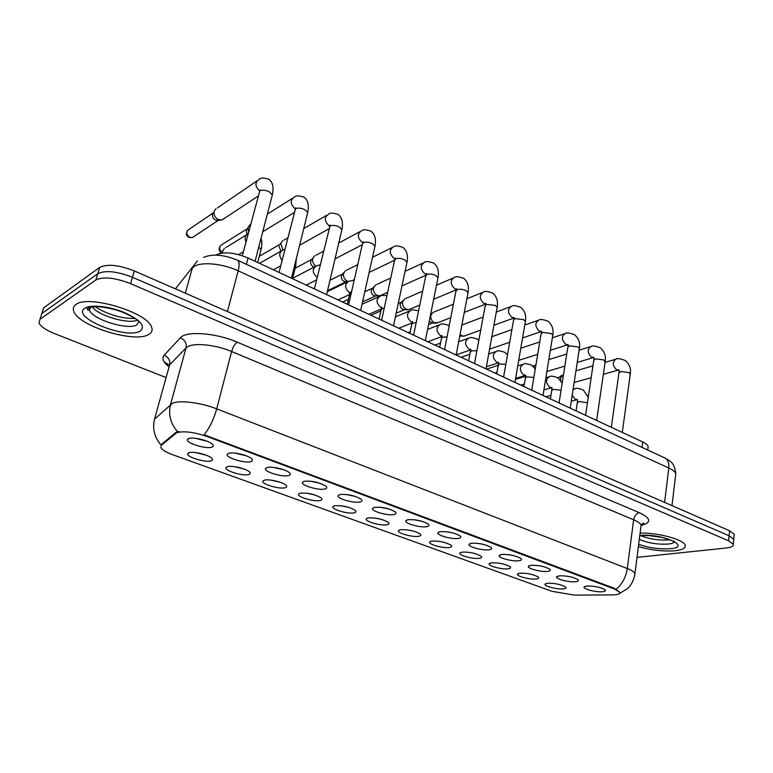 <?xml version="1.0" encoding="UTF-8"?>
<svg xmlns="http://www.w3.org/2000/svg" width="773" height="773" viewBox="0 0 773 773"><rect width="100%" height="100%" fill="white"/><g stroke="black" fill="none" stroke-linecap="round" stroke-linejoin="round"><path stroke-width="1.16" d="M248.819 474.535C243.263 476.429 224.093 470.641 225.938 467.597L227.262 466.699C231.369 465.211 245.534 468.428 249.177 471.675C250.761 473.018 250.636 473.975 248.819 474.535M233.89 466.583L243.727 468.921M285.131 487.744C279.44 489.464 261.061 484.004 262.849 481.096L264.308 480.168C268.55 478.816 282.242 481.888 285.701 484.971C287.237 486.285 287.054 487.212 285.131 487.744M270.821 480.091L280.058 482.207M320.215 500.498C314.408 502.064 296.755 496.904 298.494 494.131L300.088 493.184C307.596 492.652 314.563 494.189 320.988 497.812C322.496 499.107 322.235 500.005 320.215 500.498M306.514 493.145L315.133 495.039M354.131 512.837C348.236 514.258 331.25 509.368 332.941 506.721L334.67 505.764C342.159 505.3 348.961 506.798 355.107 510.238C356.566 511.504 356.247 512.373 354.131 512.837M341.057 505.764L349.01 507.455M386.935 524.77C380.954 526.055 364.605 521.417 366.247 518.886L368.112 517.929C375.572 517.533 382.229 518.983 388.104 522.258C389.534 523.495 389.138 524.336 386.935 524.77M374.499 517.978L381.727 519.446M418.686 536.317C412.637 537.477 396.868 533.08 398.472 530.655L400.472 529.698C407.893 529.37 414.415 530.771 420.039 533.892C421.43 535.1 420.976 535.911 418.686 536.317M406.907 529.795L413.342 531.061M449.432 547.497C443.325 548.55 428.107 544.356 429.662 542.037L431.788 541.081C439.19 540.82 445.577 542.182 450.968 545.158C452.321 546.347 451.809 547.12 449.432 547.497M438.368 541.235L443.886 542.288M479.221 558.338C473.066 559.275 458.35 555.285 459.867 553.072L462.128 552.115C469.491 551.912 475.753 553.236 480.922 556.077C482.236 557.236 481.666 557.99 479.221 558.338M468.94 552.337L473.356 553.149M508.093 568.831C501.909 569.672 487.657 565.865 489.135 563.749L491.522 562.812C498.846 562.657 504.991 563.942 509.967 566.657C511.243 567.788 510.615 568.513 508.093 568.831M498.788 563.13L501.716 563.652M536.095 579.016C529.882 579.769 516.074 576.127 517.514 574.097L520.026 573.18C527.312 573.073 533.341 574.32 538.124 576.929C539.37 578.03 538.684 578.726 536.095 579.016M563.256 588.9C557.024 589.557 543.632 586.069 545.042 584.137L547.661 583.229C554.917 583.171 560.84 584.388 565.44 586.881C566.648 587.963 565.923 588.63 563.256 588.9M211.213 460.863C205.821 462.94 185.791 456.795 187.694 453.606L188.873 452.736C192.835 451.103 207.512 454.485 211.358 457.906C212.971 459.288 212.923 460.264 211.213 460.863M195.666 452.582L206.072 455.162M250.935 461.607C245.147 463.694 225.214 457.597 227.185 454.292L228.547 453.316C232.799 451.693 247.341 454.978 251.244 458.437C252.974 459.916 252.868 460.969 250.935 461.607M234.934 453.084L246.191 455.78M288.6 475.55C282.667 477.453 263.583 471.704 265.497 468.554L267.014 467.559C271.4 466.08 285.45 469.211 289.141 472.487C290.822 473.926 290.648 474.951 288.6 475.55M273.227 467.365L283.913 469.82M324.95 489C318.891 490.729 300.591 485.309 302.446 482.313L304.108 481.289C311.819 480.651 319.017 482.236 325.713 486.043C327.356 487.454 327.095 488.439 324.95 489M310.195 481.135L320.283 483.357M360.034 501.996C353.879 503.552 336.303 498.44 338.101 495.58L339.917 494.546C347.599 493.986 354.633 495.512 361.02 499.126C362.614 500.508 362.286 501.464 360.034 501.996M345.908 494.44L355.367 496.43M393.94 514.547C387.688 515.958 370.789 511.117 372.528 508.392L374.499 507.349C382.152 506.866 389.032 508.344 395.129 511.784C396.684 513.127 396.288 514.055 393.94 514.547M380.432 507.281L389.234 509.069M426.706 526.674C420.396 527.949 404.115 523.36 405.806 520.76L407.912 519.717C415.545 519.311 422.271 520.741 428.107 524.007C429.614 525.331 429.15 526.22 426.706 526.674M413.835 519.698L421.932 521.273M458.408 538.414C452.031 539.554 436.33 535.206 437.972 532.723L440.224 531.679C447.828 531.341 454.418 532.732 460.003 535.844C461.462 537.129 460.93 537.979 458.408 538.414M446.185 531.698L453.509 533.08M489.077 549.767C482.661 550.801 467.491 546.656 469.095 544.289L471.482 543.255C479.047 542.984 485.512 544.327 490.865 547.294C492.285 548.55 491.696 549.371 489.077 549.767M477.55 543.322L484.004 544.501M518.78 560.763C512.325 561.681 497.657 557.739 499.223 555.478L501.745 554.454C509.272 554.241 515.601 555.545 520.741 558.386C522.123 559.604 521.466 560.396 518.78 560.763M507.987 554.579L513.456 555.545M547.555 571.411C541.071 572.233 526.867 568.464 528.394 566.309L531.041 565.305C538.539 565.14 544.752 566.416 549.69 569.121C551.033 570.319 550.318 571.083 547.555 571.411M537.602 565.507L541.844 566.223M575.441 581.74C568.938 582.465 555.178 578.861 556.657 576.803L559.439 575.808C566.889 575.711 572.986 576.948 577.74 579.537C579.045 580.697 578.272 581.431 575.441 581.74M566.609 576.136L569.054 576.532M602.476 591.751C595.964 592.389 582.61 588.939 584.059 586.978L586.958 586.002C594.369 585.944 600.37 587.161 604.94 589.635C606.206 590.765 605.385 591.471 602.476 591.751M211.879 447.142C206.256 449.442 185.394 442.948 187.433 439.489L188.651 438.542C192.738 436.764 207.811 440.224 211.947 443.876C213.715 445.383 213.696 446.475 211.879 447.142M195.221 438.272L207.058 441.228M215.822 255.129L216.218 254.868C224.044 251.447 234.644 252.481 248.036 257.979L642.75 441.953C645.87 443.431 647.668 444.948 648.16 446.504L647.929 448.321M175.925 433.315L177.259 432.58C184.303 430.861 194.216 432.175 207.019 436.503L614.419 588.997L619.724 592.253C620.246 593.915 617.714 594.804 612.129 594.901L574.349 595.113L551.951 591.306L172.814 454.775C166.35 452.389 162.378 450.041 160.9 447.741L161.267 445.383L175.925 433.315L176.225 432.184L179.056 431.508M164.234 361.986L169.538 365.194M75.88 304.552C73.367 306.33 72.691 308.63 73.85 311.461C78.933 326.438 135.178 343.454 148.735 334.467C151.837 332.709 152.783 330.264 151.566 327.134C147.682 312.418 87.813 294.31 75.88 304.552C73.367 306.33 72.691 308.63 73.85 311.461C78.933 326.438 135.178 343.454 148.735 334.467C151.837 332.709 152.783 330.264 151.566 327.134C147.682 312.418 87.813 294.31 75.88 304.552M638.392 546.608C651.368 550.26 663.717 551.632 675.428 550.714C682.646 549.864 685.912 548.057 685.207 545.294C683.999 539.641 658.19 532.587 640.121 533.061C658.19 532.587 683.999 539.641 685.207 545.294C685.912 548.057 682.646 549.864 675.428 550.714C663.717 551.632 651.368 550.26 638.392 546.608M161.267 445.383L161.567 444.301L161.016 445.026C154.397 437.257 152.233 428.629 154.532 419.14L172.495 403.264C179.558 399.931 201.048 402.607 216.701 408.849C213.85 419.159 209.657 427.817 204.111 434.803L614.506 588.35L619.724 592.253M177.49 431.653L177.51 431.653C170.485 423.488 168.166 414.415 170.533 404.463L186.061 347.889L169.635 364.846L168.707 368.151M637.02 557.372L726.33 547.989C731.403 547.4 733.712 546.163 733.258 544.279L733.761 539.283L733.625 540.588L733.761 539.283L729.074 535.766L132.444 277.265C116.868 271.255 105.302 270.057 97.765 273.69L41.829 313.538L40.698 317.056M161.567 444.301L176.225 432.184M733.258 544.279L728.562 540.791L130.55 283.623C114.935 277.633 103.36 276.425 95.823 279.99L39.983 319.288L38.959 322.998C40.814 326.593 45.984 330.119 54.468 333.569L166.089 377.572M734.128 535.621L734.263 534.298L729.577 530.751L134.328 270.936C118.791 264.907 107.244 263.728 99.707 267.41L43.675 307.818L42.534 311.364M734.263 534.298L733.761 539.283L729.074 535.766L132.444 277.265C116.868 271.255 105.302 270.057 97.765 273.69L41.829 313.538L39.983 319.288M224.383 218.401L222.064 219.938L218.189 219.503C214.894 217.551 213.541 214.817 214.131 211.29L215.88 208.71M218.353 220.353L215.464 220.073C213.087 218.672 212.121 216.701 212.546 214.169L213.348 212.71M222.518 253.013L222.692 250.896L224.605 248.123M221.184 253.196L222.141 251.805M248.568 232.18L248.027 227.571L249.843 224.895M247.041 234.277L246.278 230.325L247.418 228.528M282.879 249.969L280.86 243.35L282.744 240.596M280.947 251.186L278.976 245.978M314.215 267.043L313.394 266.753C311.239 265.468 310.331 263.593 310.669 261.148L312.843 258.114M315.79 266.057C313.239 264.134 312.205 261.661 312.688 258.646L314.63 255.824M348.092 281.459L347.27 281.15C344.352 279.401 343.115 276.84 343.56 273.478L345.541 270.598M346.053 281.71L344.082 281.382C341.985 280.126 341.096 278.29 341.415 275.874L343.83 272.627M381.418 295.141L379.92 295.817L377.147 295.421C374.316 293.711 373.098 291.199 373.514 287.865L375.533 284.947M375.659 295.904L373.861 295.586C371.823 294.358 370.953 292.552 371.253 290.155L373.9 286.735M410.115 309.084L408.753 309.654L406.144 309.268C403.39 307.606 402.211 305.132 402.588 301.837L404.637 298.871M404.424 309.673L402.781 309.364C400.801 308.176 399.95 306.388 400.221 304.031L403.1 300.455M438.001 322.612L434.31 322.718C431.634 321.104 430.474 318.66 430.832 315.413L432.89 312.408M432.368 323.056L429.218 321.326M465.104 335.743L462.969 336.178L460.051 334.574M491.473 348.497L489.628 348.874M533.573 366.721L536.008 364.547M560.773 380.509L560.618 377.775L563.546 374.422M558.27 378.026L561.671 375.417M494.991 373.088L496.933 372.48M520.78 385.099L524.355 384.036M545.864 396.791L550.946 395.351M614.419 588.997L614.506 588.35M207.019 436.503L207.222 435.73M246.374 264.318L248.036 257.979M642.044 447.403L642.75 441.953M639.319 512.673C636.324 513.494 634.43 515.862 633.638 519.785L231.62 351.512C216.343 344.951 195.173 342.545 188.052 346.488L186.061 347.889C186.824 343.241 184.921 339.888 180.331 337.83C185.945 330.641 215.947 332.825 237.369 342.217L639.319 512.673C651.156 518.393 651.784 522.625 641.194 525.379M640.865 527.215L641.126 525.186C640.411 523.408 637.918 521.601 633.638 519.785L627.29 568.532C631.657 570.252 634.208 571.904 634.962 573.489L634.73 575.286M616.294 589.2C622.265 584.117 625.937 577.228 627.29 568.532L216.701 408.849L231.62 351.512C233.021 346.855 234.934 343.763 237.369 342.217M168.678 366.547C163.113 362.073 161.605 358.305 164.156 355.232L180.331 337.83M728.562 540.791L729.577 530.751M130.55 283.623L134.328 270.936M95.823 279.99L99.707 267.41M154.532 419.14L169.635 364.846C170.379 360.382 168.553 357.184 164.156 355.232M675.525 475.946L675.795 473.694C675.148 471.762 672.819 469.868 668.79 467.994L238.19 270.821C222.885 263.612 201.569 261.525 194.332 266.434L192.303 268.154L185.307 293.199M227.407 311.567L238.19 270.821C239.611 265.071 239.388 261.545 237.543 260.23L237.272 260.105M43.675 307.818L41.829 313.538M197.434 260.868L175.423 288.88M203.599 257.399C212.527 253.65 223.841 254.597 237.543 260.23L664.867 457.974C667.93 459.751 669.234 463.095 668.79 467.994L664.606 502.392M671.979 505.61L675.795 473.694C674.307 461.935 670.085 461.288 664.867 457.974L664.442 457.771M187.182 230.856C185.578 235.678 186.747 235.417 188.941 237.437L189.685 237.292C186.022 234.296 185.82 231.649 189.095 229.33L213.261 212.875M242.336 255.708L259.796 190.883C262.289 189.704 265.468 190.023 269.333 191.849L272.338 194.893L271.951 196.4M194.042 236.47L192.409 237.562L189.685 237.292M259.544 190.941C254.839 186.109 254.771 182.215 259.341 179.259C260.346 177.693 263.487 177.674 268.753 179.21C272.753 181.964 273.951 187.192 272.338 194.893L255.08 261.255M258.762 247.099L261.071 249.505L260.733 250.79M245.988 241.92C244.432 238.065 245.167 235.292 248.181 233.62M221.832 252.114C218.856 249.012 218.904 246.5 221.967 244.597L247.273 228.76M279.043 272.425L295.479 208.749C298.02 207.637 301.17 207.956 304.91 209.725L307.712 212.565L307.364 213.976M295.112 208.797C290.126 204.043 289.952 200.101 294.59 196.989C295.634 195.492 298.755 195.53 303.953 197.105C307.944 199.888 309.19 205.038 307.712 212.565L291.469 278.222M314.408 288.909L329.974 226.016C332.564 224.962 335.666 225.291 339.289 227.001L341.908 229.658L341.598 230.972M329.163 225.842C324.245 221.117 324.08 217.213 328.67 214.15C329.742 212.71 332.854 212.797 337.985 214.411C341.966 217.213 343.27 222.295 341.908 229.658L326.631 294.61M348.584 304.842L362.305 244.529L363.329 242.712C365.958 241.727 369.03 242.055 372.538 243.708L374.982 246.191L374.712 247.418M362.759 242.654L362.064 242.316C357.252 237.611 357.107 233.755 361.638 230.75C362.73 229.368 365.822 229.504 370.914 231.156C374.915 234.093 376.277 239.099 374.982 246.191L360.633 310.456M313.5 288.484L314.669 287.807M381.63 320.244L394.51 260.675L395.612 258.878C398.279 257.94 401.313 258.279 404.714 259.873L407.004 262.192L406.762 263.342M394.935 258.723L393.911 258.259C389.206 253.583 389.08 249.766 393.544 246.819C394.655 245.495 397.737 245.669 402.791 247.36C406.82 250.423 408.221 255.37 407.004 262.192L393.515 325.781M294.861 264.53L295.73 265.835L295.431 267.052M282.077 260.375C278.647 255.592 279.053 252.085 283.314 249.843L284.879 249.254M316.988 277.285C312.099 272.627 312.012 268.772 316.737 265.728L320.157 264.878M316.669 279.459L316.804 278.879M347.319 304.253L349.386 295.218L351.193 293.354M349.908 292.832L349.29 292.542C344.507 287.914 344.439 284.097 349.087 281.121L354.14 280.406M87.001 308.63L88.383 310.321M89.301 307.664L89.523 310.147C92.576 319.693 128.637 330.641 137.072 324.737L139.092 321.22M92.277 306.92C98.586 315.799 127.97 324.38 137.333 320.186M140.242 330.979C145.788 326.235 140.541 320.109 124.521 312.611C109.495 306.301 90.586 304.253 84.875 308.243C70.188 317.191 126.878 340.004 140.242 330.979M640.73 535.631C649.494 539.129 658.867 540.549 668.848 539.873L669.872 539.738M639.319 539.351C648.016 543.11 657.688 544.675 668.355 544.047C671.94 543.622 673.988 542.772 674.481 541.515M638.682 544.347C649.146 547.98 659.746 549.429 670.5 548.695C692.666 546.811 661.582 533.128 639.812 535.476M342.652 302.079L348.459 299.296M413.603 335.144L425.681 276.309L426.86 274.521C429.566 273.642 432.571 273.98 435.866 275.526L438.011 277.7L437.789 278.773M426.087 274.251L424.764 273.7C420.164 269.052 420.048 265.284 424.435 262.395C425.45 261.129 428.522 261.351 433.663 263.062C437.721 266.221 439.17 271.101 438.011 277.7L425.334 340.613M370.992 315.287L380.867 310.881M444.552 349.57L455.886 291.44L457.133 289.682C459.867 288.851 462.834 289.189 466.042 290.687L468.042 292.725L467.858 293.721M456.263 289.266L454.669 288.667C450.166 284.058 450.06 280.328 454.369 277.488C455.394 276.261 458.466 276.521 463.578 278.27C467.655 281.527 469.153 286.348 468.042 292.725L456.147 354.981M474.525 363.542L485.154 306.108L486.468 304.369L495.28 305.383L497.165 307.296L496.991 308.214M485.492 303.789L483.656 303.171C479.25 298.6 479.163 294.919 483.396 292.126C484.42 290.938 487.483 291.237 492.585 293.025C496.691 296.359 498.218 301.122 497.165 307.296L486.004 368.895M379.089 319.056L381.021 310.176L382.055 308.601L384.239 308.176M381.504 307.731L380.587 307.325C375.91 302.716 375.852 298.958 380.432 296.03C380.934 295.344 383.099 295.257 386.925 295.759M409.864 333.405L411.671 324.66L412.782 323.104L416.154 322.728M412.115 322.138L410.917 321.655C406.347 317.085 406.308 313.355 410.801 310.485C411.42 309.577 414.019 309.702 418.589 310.872M439.692 347.309L441.383 338.7L442.562 337.163L447.016 336.941M441.779 336.081L440.339 335.559C435.866 331.008 435.837 327.337 440.252 324.515C441.025 323.491 443.818 323.771 448.64 325.356L449.2 325.742M503.581 377.089L513.533 320.322L514.924 318.611L523.64 319.636L525.398 321.423L525.254 322.283M513.832 317.858L511.774 317.249C507.465 312.707 507.388 309.065 511.533 306.321C512.576 305.18 515.63 305.509 520.712 307.325C524.848 310.756 526.413 315.452 525.398 321.423L514.944 382.384M531.747 390.21L541.061 334.11L542.52 332.429L551.139 333.453L552.792 335.134L552.666 335.926M541.313 331.482L539.071 330.912C534.848 326.409 534.771 322.805 538.849 320.109C539.883 318.998 542.936 319.365 548.009 321.21C552.183 324.728 553.777 329.375 552.792 335.134L543.004 395.457M559.063 402.946L567.778 347.492L569.305 345.84L577.837 346.864L579.392 348.449L579.277 349.183M567.962 344.69L565.565 344.178C561.43 339.705 561.362 336.149 565.353 333.492C566.271 332.409 569.324 332.815 574.513 334.69C578.716 338.303 580.339 342.893 579.392 348.449L570.223 408.144M585.576 415.304L593.722 360.479L595.307 358.856L603.752 359.889L605.114 362.054M593.819 357.513L591.297 357.058C587.258 352.633 587.19 349.106 591.103 346.488C592.021 345.444 595.075 345.869 600.254 347.773C604.486 351.483 606.138 356.024 605.211 361.377L596.64 420.464M611.317 427.305L618.922 373.098L620.574 371.504L628.922 372.538L630.217 374.567M618.912 369.958L616.313 369.571C612.351 365.185 612.284 361.706 616.11 359.126C617.038 358.102 620.081 358.556 625.26 360.489C629.493 364.18 631.174 368.663 630.304 373.939L622.294 432.416M468.622 360.788L470.206 352.314L471.443 350.807L476.893 350.787M470.554 349.58L468.892 349.038C464.505 344.536 464.486 340.893 468.815 338.12C469.598 337.134 472.39 337.443 477.192 339.057L478.816 340.371M496.681 373.871L498.17 365.523L499.474 364.035L505.822 364.267M498.459 362.672L496.604 362.131C492.314 357.657 492.295 354.053 496.546 351.338C497.319 350.372 500.112 350.72 504.904 352.362L507.494 354.778M523.92 386.568L525.311 378.345L526.684 376.886L533.872 377.417M525.534 375.359L523.514 374.837C519.311 370.402 519.292 366.846 523.466 364.17C524.239 363.233 527.022 363.6 531.814 365.271L535.264 369.001M550.376 398.897L551.671 390.8L553.11 389.36L561.063 390.23M543.902 389.901L551.816 387.669L549.651 387.196C545.545 382.79 545.525 379.272 549.613 376.635C550.395 375.726 553.178 376.122 557.951 377.813L562.184 383.118M576.078 410.878L577.286 402.888L578.784 401.477L587.441 402.772M577.334 399.622L575.064 399.197L572.213 395.196M573.025 389.892L575.025 388.751C575.808 387.872 578.581 388.288 583.364 390.007L588.253 397.312M227.726 466.573L225.938 467.597M264.511 480.12L262.849 481.096M300.03 493.203L298.494 494.131M334.371 505.832L332.941 506.721M367.571 518.055L366.247 518.886M399.689 529.863L398.472 530.655M430.793 541.303L429.662 542.037M460.911 552.366L459.867 553.072M490.101 563.092L489.135 563.749M518.412 573.489L517.514 574.097M545.864 583.567L545.042 584.137M189.617 452.543L187.694 453.606M229.195 453.152L227.185 454.292M267.361 467.472L265.497 468.554M304.166 481.279L302.446 482.313M339.695 494.604L338.101 495.58M374.006 507.465L372.528 508.392M407.168 519.891L405.806 520.76M439.228 531.901L437.972 532.723M470.255 543.516L469.095 544.289M500.286 554.753L499.223 555.478M529.379 565.633L528.394 566.309M557.565 576.175L556.657 576.803M584.9 586.388L584.059 586.978M189.598 438.291L187.433 439.489M647.706 450.031L648.16 446.504M640.923 524.732C643.368 523.775 644.209 523.205 643.455 523.031L641.126 525.186L634.962 573.489C634.024 579.818 631.541 584.861 627.512 588.63L619.511 593.461M258.124 196.081L222.064 219.938M217.078 220.498L220.44 220.102M188.941 237.437L192.409 237.562L218.257 220.382M259.496 191.115L260.23 189.897M256.926 180.911L217.29 208.014M257.709 262.482L261.071 249.505C262.105 245.176 262.095 241.447 261.052 238.306M243.389 251.756L238.615 254.597M246.403 234.895L226.064 247.466M219.503 253.544L222.015 251.998M220.179 245.901C218.537 248.925 218.923 251.099 221.349 252.413M294.088 212.662L262.762 231.716M295.035 209.087L295.74 207.773M292.358 198.4L267.342 214.121M328.776 228.885L299.624 245.244M329.395 226.45L330.071 225.04M326.621 215.338L303.75 228.595M287.74 237.881L284.02 240.036M280.328 243.997L280.899 243.186M259.322 256.25L280.29 244.152M362.257 244.732L335.038 258.868M362.634 243.244L363.262 241.717M359.754 231.755L338.767 243.022M323.423 251.254L315.838 255.322M295.131 268.27L311.635 259.457M394.472 260.25L369.117 272.463M354.334 279.584L352.768 280.338M345.299 281.73L347.734 281.662M327.549 290.706L346.159 281.71M394.79 259.477L395.389 257.853M391.824 247.679L372.509 257.293M357.725 264.646L346.691 270.144M330.013 280.241L342.478 274.067M292.552 278.724L295.73 265.835L296.349 258.491M280.705 265.825L273.429 269.816M281.15 251.07L259.883 263.139M316.563 279.894L306.234 285.102M314.756 266.762L292.648 278.319M350.333 292.088L349.657 294.117M349.367 294.648L338.033 299.924M347.299 281.981L327.337 291.624M90.393 307.306L89.523 310.147L87.967 310.253L87.793 308.533C91.929 305.721 101.234 306.156 115.689 309.828C122.308 311.625 132.318 316.592 133.874 317.896L138.029 320.283M95.176 306.668C100.084 310.031 106.278 312.91 113.728 315.287C120.066 317.423 127.072 318.495 134.734 318.476M639.783 535.728C646.499 535.09 654.2 535.728 662.886 537.641L674.259 541.4M649.011 535.592L661.833 537.39M425.913 275.227L401.96 285.942M387.66 292.349L379.92 295.817M375.002 295.904L378.722 295.875M362.547 301.856L375.794 295.904M425.933 275.198L426.493 273.468M422.879 263.12L405.062 271.362M390.761 277.98L376.625 284.532M364.808 291.759L372.402 288.261M456.186 289.875L433.663 299.267M419.778 305.055L408.753 309.654M403.844 309.673L407.622 309.693M396.182 313.191L404.579 309.683M456.099 290.406L456.621 288.58M452.949 278.096L436.494 285.198M422.628 291.179L405.67 298.494M398.259 303.412L401.448 302.05M485.463 304.137L464.293 312.379M450.775 317.645L436.755 323.095M431.856 323.046L435.692 323.124M408.134 332.603L410.192 331.791M428.561 324.612L432.532 323.056M485.338 305.151L485.821 303.219M482.101 292.648L466.892 298.774M453.393 304.204L433.875 312.07M430.571 314.64L431.44 313.799M381.881 307.036L381.253 309.152M381.302 308.939L368.876 314.302M378.799 296.755L362.015 304.262M412.453 321.51L411.883 323.703M412.009 322.95L398.791 328.245M409.323 311.104L395.399 316.882M442.098 335.54L441.567 337.811M441.741 336.603L427.827 341.782M438.919 325.027L427.595 329.395M513.823 318.032L493.908 325.269M480.719 330.061L463.974 336.158M459.761 336.062L462.969 336.178M434.967 345.106L440.523 343.077M513.697 319.442L514.18 317.413M510.364 306.765L496.295 312.06M483.135 317.017L461.877 325.018M541.313 331.54L522.567 337.917M509.678 342.304L490.44 348.845M461.066 357.271L469.839 354.276M541.206 333.298L541.544 331.124M537.776 320.486L524.77 325.066M511.9 329.607L491.841 336.68M550.328 350.304L567.962 344.681M537.708 354.324L518.712 360.382M486.478 369.117L498.141 365.378M567.904 346.739L568.087 344.429M564.387 333.81L552.366 337.782M539.757 341.946L520.799 348.208M507.117 354.314L507.6 354.15M577.238 362.431L593.819 357.435M564.85 366.131L546.888 371.494M515.456 379.369L525.553 376.345M593.828 359.783L593.877 357.348M590.214 346.768L579.122 350.208M566.754 354.034L548.82 359.6M532.906 366.083L534.713 365.523M603.336 374.296L618.912 369.9M591.161 377.707L574.165 382.471M619.018 372.451L618.931 369.909M615.318 359.358L605.075 362.344M592.92 365.88L575.953 370.818M557.7 377.659L559.208 377.214M470.844 349.135L470.361 351.493M470.535 349.889L456.176 354.865M467.607 338.555L458.679 341.772M498.788 362.324L498.305 364.759M498.459 362.827L486.401 366.721M495.445 351.696L488.71 353.957M525.746 375.079L525.437 377.639M525.534 375.417L515.62 378.403M522.471 364.479L517.755 365.948M551.932 387.457L551.787 390.133M548.714 376.895L545.883 377.726M577.383 399.496L577.383 402.279M577.334 399.564L571.286 401.187M574.213 388.974L573.122 389.273"/></g></svg>
